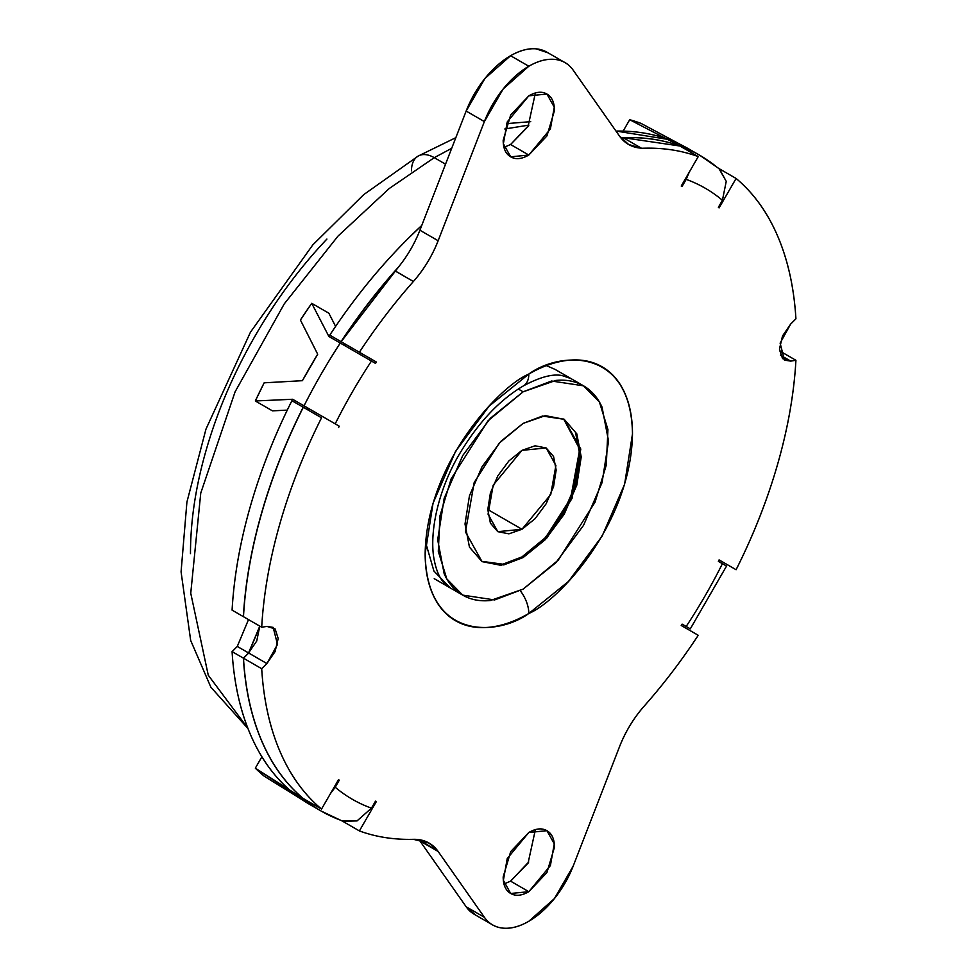 <?xml version="1.0" encoding="UTF-8"?>
<svg xmlns="http://www.w3.org/2000/svg" width="977" height="977" viewBox="0 0 977 977"><rect width="100%" height="100%" fill="white"/><g stroke="black" fill="none" stroke-linecap="round" stroke-linejoin="round"><path stroke-width="1.47" d="M528.813 374.057C498.49 386.758 426.558 464.197 425.154 553.617C426.558 641.401 498.49 635.783 528.813 613.471A25.781 14.887 -120 0 0 520.277 590.719A25.781 14.887 60 0 1 528.813 613.471C515.074 621.409 501.848 626.001 489.147 627.258C476.446 628.516 465.235 626.342 455.514 620.725C445.793 615.119 438.294 606.497 433.043 594.871C427.779 583.245 425.154 569.493 425.154 553.617L433.043 503.253L455.514 451.435L489.147 406.078L528.813 374.057C542.565 366.119 555.791 361.527 568.492 360.269C581.193 359.011 592.404 361.185 602.125 366.802C611.846 372.408 619.333 381.03 624.596 392.656C629.847 404.283 632.485 418.034 632.485 433.91L624.596 484.274L602.125 536.092L568.492 581.449L528.813 613.471C559.137 600.77 631.069 523.33 632.485 433.91C631.069 346.127 559.137 351.744 528.813 374.057A25.781 14.887 60 0 1 523.477 385.854A25.781 14.887 -120 0 0 528.813 374.057M571.008 378.6L562.068 375.559C552.677 373.654 539.817 377.085 523.477 385.854C499.528 399.959 478.29 422.528 459.752 453.548C443.045 481.05 429.599 522.561 433.397 555.144C435.901 572.29 441.494 583.208 450.177 587.885L433.91 571.02L425.593 542.333M247.853 728.219L208.26 675.205L190.747 593.222L200.749 493.116L235.091 391.814L284.27 303.859L338.005 236.104L389.176 188.561L434.264 157.663A32.217 18.6 -120 0 0 418.156 156.076A32.217 18.6 60 0 1 434.264 157.663L389.176 188.561L338.005 236.104L284.27 303.859L235.091 391.814L200.749 493.116L190.747 593.222L208.26 675.205L247.853 728.219M583.538 385.83C575.526 381.201 566.281 379.418 555.815 380.444L523.122 391.814L490.417 418.205L462.707 455.587L444.181 498.294L437.684 539.805L444.181 573.804C448.516 583.391 454.696 590.487 462.707 595.115L446.794 578.885L438.307 551.37L439.955 515.88L451.179 478.779L488.048 420.769L523.122 391.814L551.602 381.018L583.538 385.83L599.438 402.06L607.938 429.587L606.29 465.064L595.054 502.166L558.197 560.187L523.122 589.131L494.643 599.939L462.707 595.115C470.719 599.744 479.951 601.539 490.417 600.501L523.122 589.131L555.815 562.74L583.538 525.357L602.052 482.65L608.561 441.152L602.052 407.14C597.716 397.566 591.549 390.458 583.538 385.83L555.058 369.391L546.375 365.63M528.74 125.337L510.592 144.511L528.813 155.038L510.69 156.833L503.375 143.704L507.234 121.93L528.813 95.844C535.897 91.753 541.93 91.154 546.937 94.048C551.944 96.931 554.447 102.463 554.447 110.645L546.937 135.901L528.813 155.038C521.742 159.129 515.697 159.727 510.69 156.833C505.683 153.939 503.179 148.406 503.179 140.236L510.69 114.981L528.813 95.844L546.937 94.048L554.264 107.177L550.393 128.952L528.813 155.038L510.592 144.511L528.068 126.485L535.372 93.047M504.034 883.965L510.592 881.156L528.813 891.683L510.69 893.479L503.375 880.35L507.234 858.575L528.813 832.489C535.897 828.398 541.93 827.8 546.937 830.694C551.944 833.589 554.447 839.121 554.447 847.291L546.937 872.546L528.813 891.683C521.742 895.775 515.697 896.373 510.69 893.479C505.683 890.584 503.179 885.064 503.179 876.882L510.69 851.626L528.813 832.489L546.937 830.694L554.264 843.823L550.393 865.598L528.813 891.683L510.592 881.156L528.068 863.131L535.372 829.693M546.668 52.037A72.493 41.852 120 0 0 510.592 55.726L528.813 66.241A72.493 41.852 -60 0 1 564.901 62.565A72.493 41.852 -60 0 1 573.169 70.149C568.59 63.664 562.337 60.073 554.411 59.377C546.485 58.681 537.961 60.965 528.813 66.241L503.143 89.017L484.372 121.588L438.148 240.745A80.554 46.505 -60 0 1 413.381 281.498L395.148 270.971A378.6 218.592 120 0 0 341.168 341.706L359.389 352.233A378.6 218.592 -60 0 1 413.381 281.498A378.6 218.592 120 0 0 359.389 352.233L341.168 341.706L376.401 362.052L341.168 341.706L395.148 270.971C405.711 258.942 413.967 245.349 419.915 230.218L419.878 230.316M375.51 363.395A344.771 199.052 -60 0 1 376.401 362.052L359.389 352.233L376.401 362.052A344.771 199.052 120 0 0 375.51 363.395L371.455 361.05A352.819 203.704 120 0 0 335.209 423.847L339.263 426.18A344.771 199.052 120 0 0 338.543 427.621A344.771 199.052 -60 0 1 339.263 426.18L335.209 423.847A352.819 203.704 -60 0 1 371.455 361.05L375.51 363.395M398.677 266.819L341.046 341.645L329.774 335.123C353.686 298.767 380.175 266.196 409.253 237.423L421.771 225.431A378.6 218.592 120 0 0 329.774 335.123L341.046 341.645A378.6 218.592 -60 0 1 398.494 267.039M445.536 164.185L434.264 157.663L445.536 164.185M376.401 801.47A344.771 199.052 -60 0 1 375.51 801.152A344.771 199.052 120 0 0 376.401 801.47L359.389 830.926L342.5 821.168L359.389 830.926L376.401 801.47M248.695 652.99L266.892 663.554L275.074 651.622L278.189 638.494L275.111 628.932L266.953 626.404L261.702 627.234A378.6 218.592 -60 0 1 321.531 417.802L303.31 407.275A378.6 218.592 120 0 0 243.481 616.707L261.702 627.234L266.953 626.404L273.181 627.393L277.492 644.429L266.892 663.554L261.702 668.72C263.57 699.666 269.615 727.132 279.825 751.081C290.035 775.042 303.945 794.374 321.531 809.066L338.543 779.609A344.771 199.052 120 0 0 339.263 780.22L338.457 779.756L339.263 780.22A344.771 199.052 -60 0 1 338.543 779.609L321.531 809.066A378.6 218.592 -60 0 1 261.702 668.72L243.481 658.193A378.6 218.592 120 0 0 303.31 798.551L321.531 809.066L303.31 798.551C285.711 783.847 271.814 764.527 261.592 740.566C251.382 716.605 245.349 689.151 243.481 658.193L261.702 668.72L266.892 663.554L248.671 653.027L243.481 658.193L248.671 653.027L259.894 626.184M320.945 415.604L319.955 415.03L320.945 415.604M287.287 410.108L272.461 410.865L255.327 400.973L292.636 399.263L304.629 406.176L292.636 399.263L304.03 405.834L292.636 399.263L255.327 400.973L272.461 410.865L287.287 410.108M328.846 313.202L335.599 326.416L328.846 313.202L311.724 303.31L328.846 313.202M623.253 137.708A378.6 218.592 -60 0 1 679.894 146.013L668.622 139.503A378.6 218.592 120 0 0 615.986 131.077M303.31 407.275L321.531 417.802C303.945 452.815 290.035 488.195 279.825 523.953C269.615 559.699 263.57 594.126 261.702 627.234L243.481 616.707C245.349 583.599 251.382 549.172 261.592 513.426C271.814 477.668 285.711 442.288 303.31 407.275L291.915 400.704A378.6 218.592 120 0 0 232.086 610.136L243.371 616.646A378.6 218.592 -60 0 1 303.188 407.214L303.31 407.275M698.237 635.294A378.6 218.592 -60 0 1 644.258 706.029A378.6 218.592 120 0 0 698.237 635.294L681.225 625.475L698.237 635.294M418.938 839.634L438.148 851.48L429.086 843.09L413.381 839.328A378.6 218.592 -60 0 1 359.389 830.926A378.6 218.592 120 0 0 413.381 839.328A80.554 46.505 -60 0 1 438.148 851.48L484.421 917.318C489.001 923.827 495.254 927.442 503.179 928.15C511.118 928.858 519.654 926.575 528.813 921.287L554.447 898.547L573.206 866.049L619.491 746.782A80.554 46.505 -60 0 1 644.258 706.029C633.694 718.071 625.439 731.651 619.491 746.782L573.206 866.049A72.493 41.852 -60 0 1 493.825 925.549A72.493 41.852 -60 0 1 484.421 917.318L438.148 851.48L419.915 840.953L466.188 906.79L484.421 917.318L466.188 906.79A72.493 41.852 120 0 0 475.591 915.022M719.206 168.703L736.096 178.461A378.6 218.592 -60 0 1 795.925 318.807L790.686 324.034L795.925 318.807C794.057 287.849 788.024 260.395 777.802 236.446C767.592 212.485 753.694 193.153 736.096 178.461L719.206 168.703M779.512 350.816L795.925 360.293A378.6 218.592 -60 0 1 736.096 569.725L719.084 559.906L736.096 569.725C753.694 534.712 767.592 499.332 777.802 463.574C788.024 427.828 794.057 393.401 795.925 360.293L779.512 350.816M689.298 172.086L686.172 179.365A352.819 203.704 -60 0 1 722.418 200.285L718.364 207.307A344.771 199.052 -60 0 1 719.084 207.918L736.096 178.461L719.084 207.918A344.771 199.052 120 0 0 718.364 207.307L722.418 200.285A352.819 203.704 120 0 0 686.172 179.365L682.117 186.375A344.771 199.052 120 0 0 681.225 186.057L698.237 156.601L680.016 146.074A378.6 218.592 120 0 0 623.387 137.769M780.452 355.164L790.735 361.111L795.925 360.293L790.735 361.111L784.446 360.134L780.122 343.135L790.686 324.034L782.516 335.978L779.438 349.107L782.553 358.632L790.735 361.111L780.452 355.164M623.057 137.781C643.55 136.902 662.528 139.674 680.016 146.074L698.237 156.601A378.6 218.592 120 0 0 641.291 148.309A378.6 218.592 -60 0 1 698.237 156.601L681.225 186.057A344.771 199.052 -60 0 1 682.117 186.375L681.311 185.911L682.117 186.375L686.172 179.365L689.151 172.343M681.225 625.475A344.771 199.052 120 0 0 682.117 624.132L686.172 626.477A352.819 203.704 120 0 0 722.418 563.68L718.364 561.348A344.771 199.052 120 0 0 719.084 559.906A344.771 199.052 -60 0 1 718.364 561.348L722.418 563.68A352.819 203.704 -60 0 1 686.172 626.477L682.117 624.132A344.771 199.052 -60 0 1 681.225 625.475M641.291 148.309L641.352 148.162A80.554 46.505 -60 0 1 619.491 136.047L573.169 70.149L619.491 136.047L628.541 144.437L641.291 148.309M339.263 780.22L335.209 787.242A352.819 203.704 120 0 0 371.455 808.162L375.51 801.152L371.455 808.162A352.819 203.704 -60 0 1 335.209 787.242L339.263 780.22M237.313 646.408L248.549 652.954L256.731 641.034L259.784 626.123L248.549 652.954L243.371 658.132C245.227 689.078 251.272 716.532 261.482 740.493C271.691 764.454 285.602 783.786 303.188 798.478L291.915 791.968L303.188 798.478A378.6 218.592 -60 0 1 243.371 658.132L232.086 651.622A378.6 218.592 120 0 0 291.915 791.968C274.317 777.277 260.419 757.944 250.21 733.983C239.988 710.023 233.955 682.569 232.086 651.622L243.371 658.132L248.549 652.954L237.277 646.444L232.086 651.622L237.277 646.444L248.5 619.613M291.915 400.704C274.317 435.718 260.419 471.097 250.21 506.843C239.988 542.601 233.955 577.028 232.086 610.136L243.371 616.646C245.227 583.538 251.272 549.111 261.482 513.365C271.691 477.606 285.602 442.227 303.188 407.214L291.915 400.704M548.073 52.843L536.178 48.85C528.264 48.154 519.727 50.438 510.592 55.726L484.922 78.502L466.151 111.06L419.915 230.218L438.148 240.745L484.372 121.588A72.493 41.852 -60 0 1 528.813 66.241L510.592 55.726A72.493 41.852 120 0 0 466.151 111.06L484.372 121.588L466.151 111.06L419.915 230.218L438.148 240.745C432.2 255.876 423.945 269.457 413.381 281.498L395.209 270.898M504.034 147.307L510.556 144.535M620.468 137.366L623.131 137.635L641.352 148.162L623.131 137.635M623.204 137.684L679.894 146.013L668.622 139.503L615.974 131.04M329.774 335.123L346.786 344.954L329.774 335.123M688.651 148.87L641.022 123.383L629.713 119.719L680.896 146.403L629.713 119.719L623.167 131.065L629.713 119.719A378.6 218.592 120 0 1 641.022 123.383L680.7 144.645A378.6 218.592 120 0 1 688.492 148.785L699.886 155.355A378.6 218.592 -60 0 1 717.142 167.336M528.875 125.105L504.791 128.988L528.875 125.105M451.692 148.321L434.264 157.663L451.692 148.321M306.253 800.248L292.636 792.567L255.327 768.166L264.156 776.129L310.051 804.633M317.696 354.224L302.406 380.688L264.156 382.825L255.327 400.973A378.6 218.592 120 0 1 264.156 382.825L302.406 380.688A378.6 218.592 120 0 1 317.696 354.224L300.415 320.029L317.696 354.224M419.915 840.953L466.188 906.79L475.579 915.058M528.74 861.983L510.556 881.181M326.904 239.072C299.829 267.661 275.929 299.902 255.205 335.795C234.48 371.687 218.506 408.508 207.295 446.245C196.084 483.981 190.478 519.776 190.478 553.617M371.455 361.05L328.895 336.479L311.724 303.31L300.415 320.029A378.6 218.592 120 0 1 311.724 303.31L328.895 336.479L340.277 343.049A378.6 218.592 120 0 0 304.03 405.834L335.209 423.847L304.03 405.834A378.6 218.592 -60 0 1 340.277 343.049L371.455 361.05M344.502 343.635L345.882 346.285M309.636 409.082L306.644 409.204M255.327 768.166L261.897 756.796L255.327 768.166A378.6 218.592 120 0 0 264.156 776.129L302.406 799.858A378.6 218.592 120 0 0 309.892 804.547L321.286 811.118A378.6 218.592 -60 0 1 304.03 799.149L255.327 768.166M330.617 793.324L335.209 787.242L330.47 793.58M342.133 821.022L356.996 820.936L371.455 808.162M686.172 626.477L689.994 628.675L686.172 626.477M726.241 565.891L722.418 563.68L726.241 565.891M722.418 200.285L726.241 181.368L718.889 168.471M682.825 147.698L680.896 146.403A378.6 218.592 -60 0 1 699.886 155.355A378.6 218.592 120 0 0 680.896 146.403L682.947 147.771M411.476 170.828A32.217 18.6 60 0 1 418.156 156.076L455.832 137.659M340.277 820.082A378.6 218.592 -60 0 1 321.286 811.118A378.6 218.592 120 0 1 304.03 799.149L306.119 800.175M321.286 811.118L342.842 821.291L357.069 820.912M726.253 181.429L719.475 168.948L699.886 155.355M718.376 561.348L723.994 564.584M687.759 627.393L682.117 624.132M523.122 391.814L518.298 389.029L523.122 391.814M575.661 433.153L580.082 456.271L575.661 484.494L563.057 513.536L544.213 538.962L521.974 556.902L523.122 557.562L503.753 564.901L482.04 561.628L465.443 531.879L474.199 482.528L499.271 443.07L523.122 423.383L545.349 415.652L564.205 419.316L576.796 433.812L581.217 456.931L576.796 485.154L564.205 514.195L545.349 539.622L523.122 557.562L500.883 565.292L482.04 561.628L469.448 547.132L465.015 524.014L469.448 495.791L482.04 466.75L500.883 441.335L523.122 423.383L542.491 416.043L564.205 419.316L580.79 449.066L572.034 498.429L546.973 537.875L523.122 557.562L521.974 556.902L545.679 537.387L570.666 498.319L579.74 449.176L563.631 418.999M521.974 529.278L487.804 509.554L521.974 529.278L497.818 531.671L488.06 514.171L493.202 485.142L521.974 450.348L546.143 447.954L555.901 465.455L550.759 494.496L521.974 529.278L535.054 518.726L546.143 503.766L553.556 486.693L556.157 470.084L553.556 456.491L546.143 447.954L535.054 445.805L521.974 450.348L508.907 460.912L497.818 475.86L490.405 492.945L487.804 509.554L490.405 523.147L497.818 531.671L508.907 533.833L521.974 529.278M501.555 564.413L500.139 565.365M481.478 561.299L502.911 564.193L521.974 556.902M247.987 728.561L210.861 687.197L190.674 640.448L181.075 571.838L186.912 502.08L205.976 429.111L250.454 332.192L312.787 244.909L363.725 194.631L418.156 156.076M546.839 52.135L563.827 61.942M491.333 924.157L474.333 914.35M506.55 123.639L530.706 121.649M726.558 566.049L690.299 628.87M462.707 595.115L434.228 578.677"/></g></svg>
